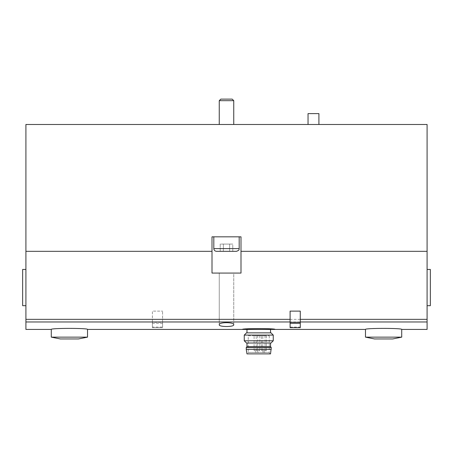 <?xml version="1.0" encoding="UTF-8"?>
<svg xmlns="http://www.w3.org/2000/svg" width="453" height="453" viewBox="0 0 453 453"><rect width="100%" height="100%" fill="white"/><g stroke="black" fill="none" stroke-linecap="round" stroke-linejoin="round"><path stroke-width="0.34" stroke-dasharray="2.27 1.7" d="M152.389 321.97L152.389 311.12L162.57 311.12L152.389 311.12L152.389 327.666L152.389 321.97L25.912 321.97L25.912 124.484L427.088 124.484L427.088 251.324L240.996 251.324L240.996 273.068L212.004 273.068L212.004 251.324L25.912 251.324M290.101 319.342L290.101 327.106L300.282 327.106L300.282 311.12L290.101 311.12L290.101 319.342M365.48 329.422C364.376 328.046 402.796 328.051 401.72 329.422M427.088 329.422L427.088 321.97L162.57 321.97L162.57 327.106L152.389 327.106M25.912 329.422L25.912 321.97M233.748 324.773C234.343 321.975 218.669 321.97 219.252 324.773C218.674 327.089 234.297 327.094 233.748 324.773L233.748 273.068L219.252 273.068L233.748 273.068L219.252 273.068L233.748 273.068L233.748 324.773M51.28 329.422C50.175 328.046 88.595 328.051 87.52 329.422M242.446 329.422C241.472 328.306 276.03 328.306 275.062 329.422M240.996 251.324L240.996 236.828L212.004 236.828L212.004 273.068L240.996 273.068L240.996 236.828L212.004 236.828L212.004 273.068L240.996 273.068L240.996 236.828L212.004 236.828L212.004 251.324M213.816 236.828L239.184 236.828L213.816 236.828L239.184 236.828L213.816 236.828L213.816 248.606L239.184 248.606L213.816 248.606C213.975 250.26 214.881 251.166 216.534 251.324L236.466 251.324C240.266 249.92 238.691 249.275 239.184 248.606L213.816 248.606M162.57 321.97L162.57 311.12L162.57 322.293L152.389 322.293M427.088 321.97L427.088 251.324M318.912 124.484L308.04 124.484L318.912 124.484M233.748 124.484L219.252 124.484L233.748 124.484L219.252 124.484L233.748 124.484L233.748 100.674L219.252 100.674L233.748 100.674L219.252 100.674L219.252 124.484M427.088 305.684L427.088 269.444L427.088 305.684L430.35 305.684L430.35 269.444L427.088 269.444M25.912 305.684L25.912 269.444L25.912 305.684L22.65 305.684L22.65 269.444L25.912 269.444M232.78 251.324L229.637 251.324L232.78 251.324L229.637 251.324L232.78 251.324L232.78 244.076L229.637 244.076L229.637 251.324L220.22 251.324L229.637 251.324L220.22 251.324L223.363 251.324L223.363 244.076L232.78 244.076L232.78 251.324M233.748 100.674L232.191 99.116L220.809 99.116L232.191 99.116L220.809 99.116L219.252 100.674M223.363 251.324L223.363 244.076L229.637 244.076L229.637 251.324L229.637 244.076L223.363 244.076L223.363 251.324L223.363 244.076L220.22 244.076L220.22 251.324L220.22 244.076L232.78 244.076L229.637 244.076L229.637 251.324M51.28 337.14L87.52 337.14M60.34 338.952L78.46 338.952M365.48 337.14L401.72 337.14M374.54 338.952L392.66 338.952M308.04 113.612L318.912 113.612M275.062 329.603L242.446 329.603M248.244 335.764L269.263 335.764L248.244 335.764L248.244 352.434L269.263 352.434L248.244 352.434L247.717 353.884L269.79 353.884L247.717 353.884M262.791 335.764L266.415 335.764L262.791 335.764L262.791 350.441L266.415 350.441L264.784 352.072M261.438 335.764L265.062 335.764L261.438 335.764L261.438 350.441L265.062 350.441L263.431 352.072M254.088 335.764L257.712 335.764L254.088 335.764L254.088 350.441L257.712 350.441L256.081 352.072M256.228 335.764L259.852 335.764L256.228 335.764L256.228 350.441L259.852 350.441L258.221 352.072M270.532 353.884L246.976 353.884M271.256 349.354L246.251 349.354M271.256 347.542L246.251 347.542M270.532 346.636L246.976 346.636M246.976 343.012L270.532 343.012L246.976 343.012M271.024 343.012L246.483 343.012M273.25 340.786L244.258 340.786M273.25 335.09L244.258 335.09M271.024 332.864L246.483 332.864M246.976 332.864L270.532 332.864L246.976 332.864M246.976 329.603L270.532 329.603L246.976 329.603M259.852 335.764L259.852 350.441L256.228 350.441L257.859 352.072M257.712 335.764L257.712 350.441L254.088 350.441L255.719 352.072M265.062 335.764L265.062 350.441L261.438 350.441L263.068 352.072M266.415 335.764L266.415 350.441L262.791 350.441L264.422 352.072M290.101 327.666L290.101 327.106M300.282 327.666L300.282 327.106M162.57 327.106L162.57 322.293M152.389 319.342L25.912 319.342M427.088 319.342L162.57 319.342M162.57 327.666L152.389 327.666L162.57 327.672M162.57 323.329L152.389 323.329M239.184 248.606L239.184 236.828M219.252 273.068L219.252 324.773L219.252 273.068M269.79 353.884L269.263 352.434L269.263 335.764"/><path stroke-width="0.68" d="M240.996 251.324L240.996 273.068L212.004 273.068L212.004 236.828L240.996 236.828L240.996 251.324L427.088 251.324L427.088 124.484L25.912 124.484L25.912 329.422L51.28 329.422L51.28 337.14L60.34 338.952L78.46 338.952L87.52 337.14L51.28 337.14M427.088 251.324L427.088 329.422L401.72 329.422C402.802 328.046 364.405 328.051 365.48 329.422L275.062 329.422C276.053 328.312 241.483 328.306 242.446 329.422L87.52 329.422C88.601 328.046 50.204 328.051 51.28 329.422M233.748 324.773C234.314 327.094 218.697 327.094 219.252 324.773C218.646 321.975 234.326 321.97 233.748 324.773M212.004 251.324L25.912 251.324M213.816 236.828L213.816 248.606C213.975 250.26 214.881 251.166 216.534 251.324L236.466 251.324C240.266 249.92 238.691 249.275 239.184 248.606L239.184 236.828M223.363 251.324L229.637 251.324M219.252 124.484L219.252 100.674L233.748 100.674L233.748 124.484M219.252 100.674L220.809 99.116L232.191 99.116L233.748 100.674M87.52 329.422L87.52 337.14M401.72 337.14L365.48 337.14L374.54 338.952L392.66 338.952L401.72 337.14L401.72 329.422M318.912 124.484L318.912 113.612L308.04 113.612L308.04 124.484M275.062 329.422L242.446 329.422M246.251 349.354L246.976 353.884L270.532 353.884L271.256 347.542L246.251 347.542L246.251 349.354L271.256 349.354M246.251 347.542L246.976 346.636L270.532 346.636L271.256 347.542M246.976 346.636L246.976 343.012M244.258 340.786L246.483 343.012L271.024 343.012L273.25 340.786L273.25 335.09L244.258 335.09L244.258 340.786L273.25 340.786M244.258 335.09L246.483 332.864L271.024 332.864L273.25 335.09M246.976 332.864L246.976 329.603M25.912 305.684L22.65 305.684L22.65 269.444L25.912 269.444M427.088 305.684L430.35 305.684L430.35 269.444L427.088 269.444M290.101 327.666L290.101 311.12L300.282 311.12L300.282 327.672L290.101 327.666L300.282 327.672M290.101 319.342L25.912 319.342M290.101 321.97L25.912 321.97M427.088 321.97L300.282 321.97M427.088 319.342L300.282 319.342M213.816 248.606L239.184 248.606M300.282 322.293L290.101 322.293M300.282 323.329L290.101 323.329M365.48 329.422L365.48 337.14M270.532 346.636L270.532 343.012M270.532 332.864L270.532 329.603"/></g></svg>
